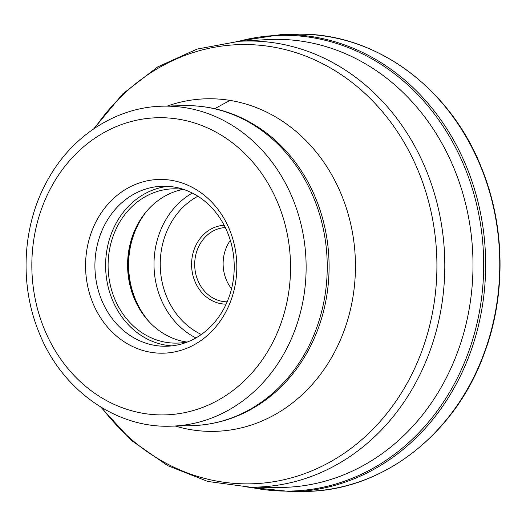 <?xml version="1.0" encoding="UTF-8"?>
<svg xmlns="http://www.w3.org/2000/svg" width="526" height="526" viewBox="0 0 526 526"><rect width="100%" height="100%" fill="white"/><g stroke="black" fill="none" stroke-linecap="round" stroke-linejoin="round"><path stroke-width="0.79" d="M239.047 41.304L266.353 39.647A224.069 195.021 88.6 0 1 272.363 39.391A224.069 195.021 88.6 0 1 455.102 171.022A224.069 195.021 88.6 0 1 283.573 487.398A224.069 195.021 88.6 0 1 277.557 487.438L250.205 487.155A223.103 194.179 88.6 0 0 426.98 172.107A223.103 194.179 -91.4 0 0 239.047 41.304L197.04 49.096L157.629 66.953L122.676 93.963L93.766 128.804M229.875 230.5A86.882 75.619 -91.4 0 0 129.534 187.164A86.882 75.619 -91.4 0 0 92.51 302.134A86.882 75.619 -91.4 0 0 192.851 345.47A86.882 75.619 -91.4 0 0 229.875 230.5M193.726 339.132A80.024 69.649 88.6 0 1 166.571 346.233A80.024 69.649 88.6 0 1 101.308 299.222A80.024 69.649 88.6 0 1 162.567 186.23A80.024 69.649 88.6 0 1 227.83 233.242A80.024 69.649 88.6 0 1 193.726 339.132M171.91 345.865A80.024 69.649 88.6 0 1 111.999 298.952A80.024 69.649 88.6 0 1 167.919 186.335M183.916 189.518A77.171 67.164 -91.4 0 0 173.33 188.821A77.171 67.164 -91.4 0 0 114.26 297.775A77.171 67.164 -91.4 0 0 177.19 343.11A77.171 67.164 -91.4 0 0 187.723 341.88M186.921 342.045A77.171 67.164 88.6 0 1 140.508 310.544A77.171 67.164 88.6 0 1 133.755 297.289A77.171 67.164 88.6 0 1 138.325 223.175A77.171 67.164 88.6 0 1 183.101 189.393M231.539 288.774A37.155 32.336 88.6 0 1 226.088 279.273A37.155 32.336 88.6 0 1 230.329 240.369M142.395 313.391L142.099 312.253M214.746 108.685L229.928 100.394M238.699 41.324A227.916 198.368 88.6 0 1 465.477 169.254A227.916 198.368 88.6 0 1 442.116 404.06A227.916 198.368 88.6 0 1 249.85 487.148M236.542 41.469L280.923 34.604A228.646 199.006 88.6 0 1 467.39 168.918A228.646 199.006 88.6 0 1 292.364 491.751L306.48 491.396A228.646 199.006 -91.4 0 0 481.54 168.642A228.646 199.006 -91.4 0 0 481.507 168.57A228.646 199.006 -91.4 0 0 295.04 34.249C373.184 31.205 450.065 86.626 481.823 168.662C505.308 226.647 506.137 295.77 484.045 354.116C454.983 434.443 382.626 490.482 306.48 491.396M94.765 128.134A219.677 191.201 -91.4 0 1 419.36 173.639A219.677 191.201 88.6 0 1 349.731 449.342A219.677 191.201 88.6 0 1 101.761 407.65M167.268 106.061A166.334 144.768 88.6 0 1 342.156 196.507A166.334 144.768 88.6 0 1 322.063 372.211A166.334 144.768 88.6 0 1 175.276 426.067M263.618 130.895A159.273 138.621 88.6 0 1 316.363 199.926A159.273 138.621 -91.4 0 1 270.259 396.446C246.872 414.948 220.762 424.686 191.944 425.646A160.049 139.305 -91.4 0 0 314.463 199.67A160.049 139.305 88.6 0 0 183.936 105.647C212.767 105.167 239.33 113.583 263.618 130.895M183.936 105.647L162.817 106.173A160.049 139.305 88.6 0 1 293.344 200.196A160.049 139.305 88.6 0 1 170.825 426.178L191.944 425.646M278.675 205.048A148.621 129.35 88.6 0 1 215.344 401.706A148.621 129.35 88.6 0 1 43.711 327.58A148.621 129.35 88.6 0 1 107.041 130.921A148.621 129.35 88.6 0 1 278.675 205.048M140.935 311.214A79.597 69.281 88.6 0 1 134.4 298.222A79.597 69.281 -91.4 0 1 138.719 222.485M149.542 322.175A80.024 69.649 88.6 0 1 135.011 298.38A80.024 69.649 -91.4 0 1 146.761 211.11M195.928 337.935A80.024 69.649 88.6 0 1 160.397 297.742A80.024 69.649 -91.4 0 1 192.306 193.049M201.359 334.477A75.455 65.671 88.6 0 1 166.269 295.803A75.455 65.671 88.6 0 1 197.901 196.231M224.175 225.292A39.443 34.328 -91.4 0 0 194.732 280.956A39.443 34.328 -91.4 0 0 226.147 304.133M227.173 301.819A37.155 32.336 88.6 0 1 197.664 279.983A37.155 32.336 -91.4 0 1 225.312 227.554M247.693 487.109L292.364 491.751M280.923 34.604L295.04 34.249M100.729 407.025L131.342 440.38L167.603 465.609L207.862 481.474L250.205 487.155M162.817 106.173C116.621 106.942 72.174 135.557 47.984 179.438C22.539 224.03 18.969 283.264 38.72 331.689C60.878 389.043 115.155 428.322 170.825 426.178"/></g></svg>
